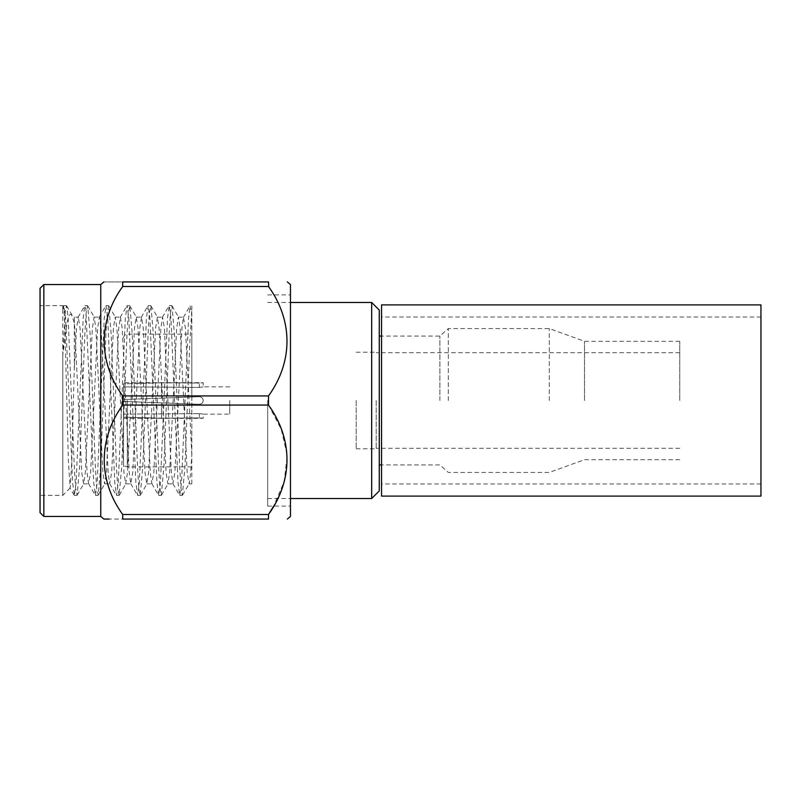 <?xml version="1.0" encoding="UTF-8"?>
<svg xmlns="http://www.w3.org/2000/svg" width="801" height="801" viewBox="0 0 801 801"><rect width="100%" height="100%" fill="white"/><g stroke="black" fill="none" stroke-linecap="round" stroke-linejoin="round"><path stroke-width="0.6" stroke-dasharray="4 3" d="M123.524 400.5L123.524 463.098L123.524 400.5M376.21 400.5L376.21 448.78L376.21 400.5M356.185 400.5L356.185 448.78L356.185 400.5M584.53 400.5L584.53 341.316L584.53 400.5M549.286 400.5L549.286 328.56L549.286 400.5M267.694 400.5L267.694 506.112L267.694 400.5M371.674 302.478L371.674 498.522M379.263 490.933L379.263 310.067M439.879 400.5L439.879 336.06L439.879 400.5M448.33 400.5L448.33 328.56L448.33 400.5M203.194 400.5C202.973 402.803 201.712 404.064 199.399 404.295L161.462 402.863L161.462 418.172L161.462 402.863L199.399 404.295C201.712 404.064 202.973 402.803 203.194 400.5C202.973 402.803 201.712 404.074 199.399 404.295C201.712 404.064 202.973 402.803 203.194 400.5C202.973 398.197 201.712 396.926 199.399 396.705C201.712 396.936 202.973 398.197 203.194 400.5C202.973 398.197 201.712 396.936 199.399 396.705L123.524 399.569L199.399 396.705C201.712 396.936 202.973 398.197 203.194 400.5M161.462 418.172L199.399 417.922C204.295 418.372 204.295 418.372 199.399 417.922C204.295 418.372 204.295 418.372 199.399 417.922L161.462 418.172L123.524 417.171L123.524 401.431L199.399 404.295L123.524 401.431L123.524 414.127L199.399 413.616L123.524 414.127L123.524 417.171L123.524 401.431L123.524 417.171L161.462 418.172M268.525 395.934L268.525 405.066L122.693 405.066L122.693 395.934C98.173 362.182 98.022 320.47 122.693 286.508L122.693 281.932C98.102 281.932 98.102 281.932 122.693 281.932L268.525 281.932L268.525 286.508C293.056 320.6 293.226 361.601 268.525 395.934L122.693 395.934M290.463 284.555L290.463 516.445M100.756 284.555L100.756 516.445M43.845 284.555L43.845 516.445M40.05 512.65L40.05 288.35M191.819 400.5L191.819 334.107L191.819 400.5M62.818 354.723L62.818 495.348L62.818 305.652L62.818 309.777L63.469 306.312L64.29 314.052L65.011 331.754L68.405 461.396L70.148 488.019L71.82 461.206L74.293 369.291L74.293 317.126L71.289 314.122L69.036 315.204L66.984 322.943L62.818 354.723L65.472 308.996L66.623 305.842L68.155 318.357L74.353 467.874L75.604 488.22L77.166 495.168L79.599 466.532L84.886 333.126L86.148 312.78L87.699 305.832L90.133 334.468L95.429 467.874L96.681 488.22L98.243 495.168L100.676 466.532L105.962 333.126L107.224 312.78L108.776 305.832L111.209 334.468L116.505 467.874L117.757 488.22L119.099 495.348L121.752 466.532L127.049 333.126L128.3 312.78L129.862 305.832L132.295 334.468L137.582 467.874L138.843 488.22L140.175 495.348L142.828 466.532L148.125 333.126L149.376 312.78L150.938 305.832L153.371 334.468L158.658 467.874L159.92 488.22L161.251 495.348L163.905 466.532L169.201 333.126L170.453 312.78L172.015 305.832L174.448 334.468L179.744 467.874L180.996 488.22L182.328 495.348L184.991 466.532L189.737 344.38L191.799 310.307L191.819 454.888L190.708 472.71L189.206 483.654L187.194 472.71L180.175 328.29L178.413 317.126L176.661 328.29L169.632 472.71L167.88 483.874L166.117 472.71L159.089 328.29L157.336 317.126L155.584 328.29L148.555 472.71L146.793 483.874L145.041 472.71L138.012 328.29L136.26 317.126L134.498 328.29L127.479 472.71L125.717 483.874L123.965 472.71L116.936 328.29L115.184 317.126L113.422 328.29L106.393 472.71L104.641 483.874L102.888 472.71L95.86 328.29L94.097 317.126L92.345 328.29L85.317 472.71L83.564 483.874L81.802 472.71L74.783 328.29L74.293 322.733L71.289 314.122M62.818 309.777L63.84 305.652L65.592 318.357L72.621 482.643L74.383 495.348L76.135 482.643L83.164 318.357L84.696 305.842L85.847 308.996L93.697 482.643L95.459 495.348L97.211 482.643L104.24 318.357L105.992 305.652L107.755 318.357L114.783 482.643L116.535 495.348L118.288 482.643L125.316 318.357L127.079 305.652L128.831 318.357L135.86 482.643L137.612 495.348L139.374 482.643L146.393 318.357L148.155 305.652L149.907 318.357L156.936 482.643L158.688 495.348L160.45 482.643L167.479 318.357L169.231 305.652L170.983 318.357L178.012 482.643L179.774 495.348L181.527 482.643L188.555 318.357L190.087 305.842L191.819 314.783L191.819 305.652L190.308 305.652M199.399 413.616C204.295 414.207 204.295 414.207 199.399 413.616C204.295 414.207 204.295 414.207 199.399 413.616L199.399 417.922L199.399 413.616M229.757 400.5L229.757 414.157L229.757 400.5M679.739 400.5L679.739 341.316L679.739 400.5M123.524 386.873L123.524 399.569L123.524 386.873L199.399 387.384L123.524 386.873L123.524 383.829L123.524 386.873M199.399 387.384C204.295 386.793 204.295 386.793 199.399 387.384C204.295 386.793 204.295 386.793 199.399 387.384L199.399 383.078C204.295 382.628 204.295 382.628 199.399 383.078C204.295 382.628 204.295 382.628 199.399 383.078L199.399 387.384M123.524 383.829L123.524 399.569L123.524 383.829L161.462 382.828L123.524 383.829M161.462 398.137L161.462 382.828L161.462 398.137L123.524 399.569L199.399 396.705L161.462 398.137M123.524 401.431L161.462 402.863L123.524 401.431M161.462 382.828L199.399 383.078L161.462 382.828M74.293 322.733L74.293 317.126L78.298 317.126L76.536 328.29L74.293 369.291M191.819 454.888L185.442 328.29L183.429 317.346L181.927 328.29L174.898 472.71L172.886 483.654L171.394 472.71L164.365 328.29L162.603 317.126L160.851 328.29L153.822 472.71L151.81 483.654L150.308 472.71L143.289 328.29L141.527 317.126L139.774 328.29L132.746 472.71L130.733 483.654L129.231 472.71L122.203 328.29L120.45 317.126L118.688 328.29L111.669 472.71L109.657 483.654L108.155 472.71L101.126 328.29L99.374 317.126L97.612 328.29L90.593 472.71L88.581 483.654L87.079 472.71L80.05 328.29L78.298 317.126M191.819 483.884L191.819 314.783M122.693 405.066C98.022 439.038 98.173 480.74 122.693 514.492L122.693 519.068L109.206 519.068M122.693 519.068L268.525 519.068L268.525 514.492L122.693 514.492M268.525 405.066L281.261 429.336L287.209 455.379L284.215 481.471L273.622 506.112M122.693 286.508L268.525 286.508M379.263 400.5L379.263 464.94L379.263 400.5M381.536 496.109L381.536 304.891M760.95 496.109L760.95 304.891M760.95 400.5L760.95 317.026L760.95 400.5M381.536 400.5L381.536 317.026L381.536 400.5M127.319 400.5L127.319 466.893L127.319 400.5M191.819 466.893L127.319 466.893C125.026 466.653 123.765 465.391 123.524 463.098M356.185 448.78L376.21 448.78M679.739 341.316L584.53 341.316L549.286 328.56L448.33 328.56L439.879 336.06L381.536 336.06M267.694 302.478L290.463 302.478M123.524 418.332L203.194 418.332L203.194 414.157L229.757 414.157M123.524 337.902C123.765 335.609 125.026 334.347 127.319 334.107L191.819 334.107M70.148 488.019L62.818 495.348L40.05 495.348M63.469 306.302L62.818 305.652L40.05 305.652M182.328 495.348L179.774 495.348M161.251 495.348L158.688 495.348M140.175 495.348L137.612 495.348M119.099 495.348L116.535 495.348M98.012 495.348L95.459 495.348M76.936 495.348L74.383 495.348M171.794 305.652L169.231 305.652M150.708 305.652L148.155 305.652M129.632 305.652L127.079 305.652M108.556 305.652L105.992 305.652M87.479 305.652L84.916 305.652M66.403 305.652L63.84 305.652M267.694 506.112L290.463 506.112M679.739 448.31L376.21 448.31M679.739 459.684L584.53 459.684L549.286 472.44L448.33 472.44L439.879 464.94L381.536 464.94M679.739 352.69L376.21 352.69M267.694 294.888L290.463 294.888M229.757 386.843L203.194 386.843L203.194 382.668L123.524 382.668M66.623 305.842L71.88 314.923M77.156 495.158L83.815 483.654M87.699 305.842L94.358 317.346M98.243 495.158L104.891 483.654M108.776 305.842L115.434 317.346M119.319 495.158L125.977 483.654M129.852 305.842L136.51 317.346M140.395 495.158L147.054 483.654M150.938 305.842L157.597 317.346M161.472 495.158L168.13 483.654M172.015 305.842L178.673 317.346M182.548 495.158L189.206 483.654M188.956 483.874L191.819 483.874M178.413 317.126L183.689 317.126M167.88 483.874L173.146 483.874M157.336 317.126L162.603 317.126M146.793 483.874L152.07 483.874M136.26 317.126L141.527 317.126M125.717 483.874L130.994 483.874M115.184 317.126L120.45 317.126M104.641 483.874L109.907 483.874M94.097 317.126L99.374 317.126M83.564 483.874L88.831 483.874M183.429 317.346L190.087 305.842M172.886 483.654L179.544 495.158M162.353 317.346L169.011 305.842M151.81 483.654L158.468 495.158M141.276 317.346L147.925 305.842M130.733 483.654L137.392 495.158M120.19 317.346L126.848 305.842M109.657 483.654L116.315 495.158M99.114 317.346L105.772 305.842M88.581 483.654L95.229 495.158M78.037 317.346L84.696 305.842M74.153 495.158L69.987 487.959M63.619 305.842L63.319 306.362M267.694 498.522L290.463 498.522M356.185 352.22L376.21 352.22M760.95 483.974L381.536 483.974M760.95 317.026L381.536 317.026"/><path stroke-width="1.2" d="M371.674 302.478L379.263 310.067L379.263 490.933L371.674 498.522L371.674 302.478L290.463 302.478M287.339 519.068L290.463 516.445L290.463 284.555L287.339 281.932M122.693 514.492L268.525 514.492L268.525 519.068C293.146 519.068 293.146 519.068 268.525 519.068C293.146 519.068 293.146 519.068 268.525 519.068L122.693 519.068C98.102 519.068 98.102 519.068 122.693 519.068L122.693 514.492C98.022 480.53 98.173 438.818 122.693 405.066L122.693 395.934C98.022 361.962 98.173 320.26 122.693 286.508L122.693 281.932C98.102 281.932 98.102 281.932 122.693 281.932L268.525 281.932C293.146 281.932 293.146 281.932 268.525 281.932C293.146 281.932 293.146 281.932 268.525 281.932L268.735 286.828M273.622 506.112L268.525 514.492C293.056 480.4 293.226 439.399 268.525 405.066L268.525 395.934C293.056 361.832 293.226 320.831 268.525 286.508L122.693 286.508M43.845 516.445L43.845 284.555L40.05 288.35L40.05 512.65L43.845 516.445L100.756 516.445L100.756 284.555L103.88 281.932M109.206 519.068L103.88 519.068L100.756 516.445M268.525 405.066L122.693 405.066M122.693 395.934L268.525 395.934M760.95 304.891L760.95 496.109L381.536 496.109L381.536 304.891L760.95 304.891M379.263 336.06L381.536 336.06M43.845 284.555L100.756 284.555M379.263 464.94L381.536 464.94M290.463 498.522L371.674 498.522"/></g></svg>
